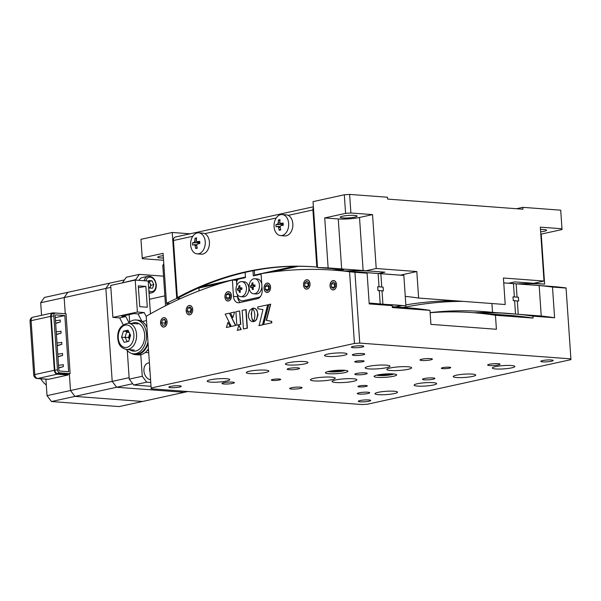 <?xml version="1.0" encoding="UTF-8"?>
<svg xmlns="http://www.w3.org/2000/svg" width="601" height="601" viewBox="0 0 601 601"><rect width="100%" height="100%" fill="white"/><g stroke="black" fill="none" stroke-linecap="round" stroke-linejoin="round"><path stroke-width="0.9" d="M163.247 255.673A8.474 1.24 176.1 0 0 160.099 256.184A8.474 1.24 176.1 0 0 157.732 257.22A8.474 1.24 176.1 0 0 163.404 258.002M540.652 231.828A8.474 1.24 176.1 0 0 544.213 231.265A8.474 1.24 176.1 0 0 546.572 230.236A8.474 1.24 176.1 0 0 540.487 229.462M354.77 217.111A8.474 1.24 176.1 0 0 357.137 216.082A8.474 1.24 176.1 0 0 351.81 215.301A8.474 1.24 176.1 0 0 342.593 216.202A8.474 1.24 176.1 0 0 340.226 217.239A8.474 1.24 176.1 0 0 345.56 218.02A8.474 1.24 176.1 0 0 354.77 217.111M166.492 303.332A619.548 429.595 -85.7 0 1 176.739 298.381L172.247 232.474L140.965 239.326L142.234 257.912L163.089 253.344L166.492 303.332L169.918 303.588M163.562 260.271L142.332 258.685L142.234 257.912M331.925 270.037A619.548 429.595 94.3 0 1 340.707 269.834C345.049 269.789 344.989 269.601 340.527 269.263L317.523 267.543L313.031 201.635L344.313 194.777L349.624 194.408L350.894 212.994L345.583 213.363L344.313 194.777M340.669 269.271L340.707 269.834C345.049 269.789 344.989 269.601 340.527 269.263M328.131 267.918L324.728 217.938L338.258 218.944A15.063 2.201 176.1 0 0 359.511 217.472L372.545 214.61L376.218 268.512L365.934 270.766A619.548 429.595 -85.7 0 0 363.124 270.503L328.131 267.918A619.548 429.595 -85.7 0 0 317.523 267.543M345.583 213.363L324.728 217.938M350.894 212.994L372.545 214.61M349.624 194.408L387.517 197.241L387.645 199.096L522.953 209.208L522.825 207.345L516.529 208.727M376.218 268.512L416.816 271.547L418.619 298.051A596.951 413.924 -85.7 0 0 405.277 296.376M416.816 271.547L400.394 275.145A617.663 428.288 -85.7 0 0 394.564 274.74M395.375 306.871A596.951 413.924 94.3 0 1 401.866 305.608M405.855 304.902A596.951 413.924 94.3 0 1 455.077 300.77M418.619 298.051L505.216 304.519L503.413 278.015L544.003 281.043L533.726 283.296L514.779 281.884L508.641 283.229L503.743 282.861M403.496 307.472A596.951 413.924 94.3 0 1 463.198 301.379M522.825 207.345L560.718 210.177L561.98 228.763L540.329 227.148L544.003 281.043M561.98 228.763L560.718 210.177M533.793 283.281L544.634 284.093L541.223 234.105L562.078 229.537M544.634 284.093A619.548 429.595 -85.7 0 0 517.386 283.875M540.802 234.074L541.223 234.105M513.262 300.62A600.715 416.538 94.3 0 1 514.621 300.755L513.269 300.65L513.006 296.841L514.358 296.947L513.449 283.619L503.743 282.898A617.663 428.288 94.3 0 1 508.641 283.229M166.913 303.362L167.025 305.023M190.081 233.804L172.247 232.474M370.509 271.104A619.548 429.595 -85.7 0 0 344.185 270.938M376.887 273.387A617.663 428.288 94.3 0 1 378.743 273.523L384.88 272.178L365.934 270.766M378.743 273.523L400.394 275.145M176.739 298.381L180.39 298.659M386.18 365.138A12.426 1.818 176.1 0 0 372.665 365.678A12.426 1.818 176.1 0 0 365.175 367.865A12.426 1.818 176.1 0 0 368.969 368.909A12.426 1.818 176.1 0 0 382.484 368.368A12.426 1.818 176.1 0 0 389.974 366.174A12.426 1.818 176.1 0 0 386.18 365.138M407.831 366.753A12.426 1.818 176.1 0 0 394.316 367.294A12.426 1.818 176.1 0 0 386.826 369.487A12.426 1.818 176.1 0 0 390.62 370.524A12.426 1.818 176.1 0 0 404.135 369.983A12.426 1.818 176.1 0 0 411.625 367.797A12.426 1.818 176.1 0 0 407.831 366.753M353.08 378.75A12.426 1.818 176.1 0 0 339.565 379.291A12.426 1.818 176.1 0 0 332.075 381.477A12.426 1.818 176.1 0 0 335.876 382.521A12.426 1.818 176.1 0 0 349.384 381.981A12.426 1.818 176.1 0 0 356.874 379.787A12.426 1.818 176.1 0 0 353.08 378.75M331.429 377.127A12.426 1.818 176.1 0 0 317.914 377.668A12.426 1.818 176.1 0 0 310.424 379.862A12.426 1.818 176.1 0 0 314.225 380.899A12.426 1.818 176.1 0 0 327.733 380.358A12.426 1.818 176.1 0 0 335.223 378.172A12.426 1.818 176.1 0 0 331.429 377.127M365.325 372.883A6.213 0.909 176.1 0 0 358.572 373.153A6.213 0.909 176.1 0 0 354.823 374.25A6.213 0.909 176.1 0 0 356.724 374.769A6.213 0.909 176.1 0 0 363.477 374.498A6.213 0.909 176.1 0 0 367.226 373.401A6.213 0.909 176.1 0 0 365.325 372.883M430.504 358.609A6.213 0.909 176.1 0 0 423.75 358.88A6.213 0.909 176.1 0 0 420.001 359.969A6.213 0.909 176.1 0 0 421.902 360.487A6.213 0.909 176.1 0 0 428.656 360.217A6.213 0.909 176.1 0 0 432.404 359.128A6.213 0.909 176.1 0 0 430.504 358.609M300.147 387.164A6.213 0.909 176.1 0 0 293.393 387.435A6.213 0.909 176.1 0 0 289.652 388.531A6.213 0.909 176.1 0 0 291.545 389.05A6.213 0.909 176.1 0 0 298.306 388.779A6.213 0.909 176.1 0 0 302.048 387.683A6.213 0.909 176.1 0 0 300.147 387.164M167.086 321.648A4.71 3.268 -85.7 0 0 164.171 317.666A4.71 3.268 -85.7 0 0 160.565 323.075A4.71 3.268 -85.7 0 0 163.472 327.057A4.71 3.268 -85.7 0 0 167.086 321.648M192.711 309.447A4.71 3.268 -85.7 0 0 189.803 305.466A4.71 3.268 -85.7 0 0 186.19 310.875A4.71 3.268 -85.7 0 0 189.097 314.856A4.71 3.268 -85.7 0 0 192.711 309.447M231.46 295.624A4.71 3.268 -85.7 0 0 228.553 291.643A4.71 3.268 -85.7 0 0 224.939 297.052A4.71 3.268 -85.7 0 0 227.847 301.033A4.71 3.268 -85.7 0 0 231.46 295.624M265.402 370.133A11.299 1.653 176.1 0 0 253.119 370.622A11.299 1.653 176.1 0 0 246.305 372.612A11.299 1.653 176.1 0 0 249.761 373.559A11.299 1.653 176.1 0 0 262.044 373.063A11.299 1.653 176.1 0 0 268.85 371.08A11.299 1.653 176.1 0 0 265.402 370.133M433.186 382.664A11.299 1.653 176.1 0 0 420.903 383.153A11.299 1.653 176.1 0 0 414.097 385.143A11.299 1.653 176.1 0 0 417.545 386.09A11.299 1.653 176.1 0 0 429.828 385.602A11.299 1.653 176.1 0 0 436.642 383.611A11.299 1.653 176.1 0 0 433.186 382.664M472.296 374.1A11.299 1.653 176.1 0 0 460.005 374.588A11.299 1.653 176.1 0 0 453.199 376.579A11.299 1.653 176.1 0 0 456.647 377.526A11.299 1.653 176.1 0 0 468.938 377.03A11.299 1.653 176.1 0 0 475.744 375.039A11.299 1.653 176.1 0 0 472.296 374.1M344.493 370.291A11.299 1.653 176.1 0 0 332.203 370.787A11.299 1.653 176.1 0 0 325.396 372.778A11.299 1.653 176.1 0 0 328.845 373.724A11.299 1.653 176.1 0 0 341.135 373.229A11.299 1.653 176.1 0 0 347.941 371.238A11.299 1.653 176.1 0 0 344.493 370.291M393.204 373.935A11.299 1.653 176.1 0 0 380.921 374.423A11.299 1.653 176.1 0 0 374.107 376.414A11.299 1.653 176.1 0 0 377.563 377.36A11.299 1.653 176.1 0 0 389.846 376.872A11.299 1.653 176.1 0 0 396.652 374.881A11.299 1.653 176.1 0 0 393.204 373.935M362.696 360.743A4.71 0.691 176.1 0 0 357.58 360.946A4.71 0.691 176.1 0 0 354.74 361.772A4.71 0.691 176.1 0 0 356.183 362.17A4.71 0.691 176.1 0 0 361.299 361.967A4.71 0.691 176.1 0 0 364.138 361.133A4.71 0.691 176.1 0 0 362.696 360.743M449.3 367.211A4.71 0.691 176.1 0 0 444.177 367.414A4.71 0.691 176.1 0 0 441.344 368.24A4.71 0.691 176.1 0 0 442.779 368.638A4.71 0.691 176.1 0 0 447.895 368.436A4.71 0.691 176.1 0 0 450.735 367.602A4.71 0.691 176.1 0 0 449.3 367.211M365.874 385.489A4.71 0.691 176.1 0 0 360.75 385.692A4.71 0.691 176.1 0 0 357.918 386.518A4.71 0.691 176.1 0 0 359.353 386.916A4.71 0.691 176.1 0 0 364.469 386.706A4.71 0.691 176.1 0 0 367.309 385.88A4.71 0.691 176.1 0 0 365.874 385.489M279.27 379.021A4.71 0.691 176.1 0 0 274.154 379.223A4.71 0.691 176.1 0 0 271.314 380.05A4.71 0.691 176.1 0 0 272.756 380.448A4.71 0.691 176.1 0 0 277.872 380.238A4.71 0.691 176.1 0 0 280.712 379.411A4.71 0.691 176.1 0 0 279.27 379.021M362.846 353.553A6.213 0.909 176.1 0 0 356.092 353.824A6.213 0.909 176.1 0 0 352.344 354.921A6.213 0.909 176.1 0 0 354.244 355.439A6.213 0.909 176.1 0 0 360.998 355.168A6.213 0.909 176.1 0 0 364.747 354.072A6.213 0.909 176.1 0 0 362.846 353.553M498.161 363.658A6.213 0.909 176.1 0 0 491.4 363.928A6.213 0.909 176.1 0 0 487.659 365.025A6.213 0.909 176.1 0 0 489.56 365.543A6.213 0.909 176.1 0 0 496.313 365.273A6.213 0.909 176.1 0 0 500.055 364.176A6.213 0.909 176.1 0 0 498.161 363.658M367.804 392.22A6.213 0.909 176.1 0 0 361.051 392.491A6.213 0.909 176.1 0 0 357.302 393.58A6.213 0.909 176.1 0 0 359.203 394.098A6.213 0.909 176.1 0 0 365.956 393.828A6.213 0.909 176.1 0 0 369.705 392.738A6.213 0.909 176.1 0 0 367.804 392.22M232.497 382.108A6.213 0.909 176.1 0 0 225.736 382.379A6.213 0.909 176.1 0 0 221.994 383.476A6.213 0.909 176.1 0 0 223.888 383.994A6.213 0.909 176.1 0 0 230.649 383.723A6.213 0.909 176.1 0 0 234.39 382.627A6.213 0.909 176.1 0 0 232.497 382.108M297.668 367.835A6.213 0.909 176.1 0 0 290.914 368.105A6.213 0.909 176.1 0 0 287.173 369.194A6.213 0.909 176.1 0 0 289.066 369.713A6.213 0.909 176.1 0 0 295.827 369.45A6.213 0.909 176.1 0 0 299.568 368.353A6.213 0.909 176.1 0 0 297.668 367.835M432.983 377.939A6.213 0.909 176.1 0 0 426.229 378.209A6.213 0.909 176.1 0 0 422.48 379.306A6.213 0.909 176.1 0 0 424.381 379.824A6.213 0.909 176.1 0 0 431.135 379.554A6.213 0.909 176.1 0 0 434.884 378.457A6.213 0.909 176.1 0 0 432.983 377.939M361.855 345.823A6.213 0.909 176.1 0 0 355.101 346.093A6.213 0.909 176.1 0 0 351.352 347.183A6.213 0.909 176.1 0 0 353.253 347.701A6.213 0.909 176.1 0 0 360.007 347.438A6.213 0.909 176.1 0 0 363.755 346.341A6.213 0.909 176.1 0 0 361.855 345.823M551.29 359.969A6.213 0.909 176.1 0 0 544.536 360.239A6.213 0.909 176.1 0 0 540.787 361.336A6.213 0.909 176.1 0 0 542.688 361.855A6.213 0.909 176.1 0 0 549.442 361.584A6.213 0.909 176.1 0 0 553.19 360.487A6.213 0.909 176.1 0 0 551.29 359.969M368.796 399.95A6.213 0.909 176.1 0 0 362.042 400.221A6.213 0.909 176.1 0 0 358.294 401.318A6.213 0.909 176.1 0 0 360.194 401.836A6.213 0.909 176.1 0 0 366.948 401.566A6.213 0.909 176.1 0 0 370.697 400.469A6.213 0.909 176.1 0 0 368.796 399.95M179.361 385.797A6.213 0.909 176.1 0 0 172.607 386.067A6.213 0.909 176.1 0 0 168.858 387.164A6.213 0.909 176.1 0 0 170.759 387.683A6.213 0.909 176.1 0 0 177.513 387.412A6.213 0.909 176.1 0 0 181.262 386.323A6.213 0.909 176.1 0 0 179.361 385.797M343.614 352.997A11.299 1.653 176.1 0 0 331.331 353.486A11.299 1.653 176.1 0 0 324.517 355.476A11.299 1.653 176.1 0 0 327.966 356.423A11.299 1.653 176.1 0 0 340.256 355.935A11.299 1.653 176.1 0 0 347.062 353.944A11.299 1.653 176.1 0 0 343.614 352.997M511.398 365.528A11.299 1.653 176.1 0 0 499.115 366.024A11.299 1.653 176.1 0 0 492.302 368.015A11.299 1.653 176.1 0 0 495.757 368.954A11.299 1.653 176.1 0 0 508.04 368.466A11.299 1.653 176.1 0 0 514.847 366.475A11.299 1.653 176.1 0 0 511.398 365.528M394.083 391.228A11.299 1.653 176.1 0 0 381.8 391.724A11.299 1.653 176.1 0 0 374.986 393.715A11.299 1.653 176.1 0 0 378.442 394.654A11.299 1.653 176.1 0 0 390.725 394.166A11.299 1.653 176.1 0 0 397.531 392.175A11.299 1.653 176.1 0 0 394.083 391.228M226.292 378.698A11.299 1.653 176.1 0 0 214.009 379.193A11.299 1.653 176.1 0 0 207.202 381.184A11.299 1.653 176.1 0 0 210.65 382.123A11.299 1.653 176.1 0 0 222.933 381.635A11.299 1.653 176.1 0 0 229.747 379.644A11.299 1.653 176.1 0 0 226.292 378.698M304.504 361.562A11.299 1.653 176.1 0 0 292.221 362.057A11.299 1.653 176.1 0 0 285.415 364.048A11.299 1.653 176.1 0 0 288.863 364.987A11.299 1.653 176.1 0 0 301.146 364.499A11.299 1.653 176.1 0 0 307.96 362.508A11.299 1.653 176.1 0 0 304.504 361.562M237.463 330.272L241.219 329.528L238.77 325.088L237.433 330.355M266.513 320.325L270.698 304.204L268.82 304.534L263.666 324.54L271.825 322.835L271.727 321.385L266.243 320.31L270.427 304.181M263.666 324.54L271.825 322.835M271.554 322.82L271.457 321.37L266.243 320.31M257.867 308.749L262.96 309.583L259.129 325.614L262.795 324.818L267.948 304.805L257.746 306.961L257.867 308.749M258.858 325.599L262.524 324.795L267.678 304.79M252.082 319.146L251.218 313.782L252.563 308.23L249.708 310.386L248.371 314.556L248.551 317.253L249.723 319.942L251.639 321.467L253.494 321.61L252.082 319.146L251.518 315.315L251.699 311.806L252.758 308.411M252.277 319.612L252.352 319.161M252.473 320.032L252.548 319.634M253.524 321.573L255.312 320.679L256.71 318.913L257.761 313.865L257.213 311.341L256.064 309.425L254.471 308.313L252.6 308.193L254.193 311.183L254.839 314.511L254.659 318.019L253.524 321.573L255.162 321.017L256.672 319.439L258.054 314.578L256.973 310.311L255.583 308.779L253.705 308.14M230.468 312.941L232.79 317.666L234.638 312.024L230.468 312.941M234.638 312.024L232.79 317.666M230.228 326.621L227.974 322.339L226.367 327.47L230.499 326.644L227.974 322.339M226.367 327.47L230.499 326.644M235.524 325.464L229.357 313.181L225.18 314.098L231.265 326.396L235.795 325.479L229.357 313.181M231.265 326.396L235.795 325.479M245.847 309.568L242.143 310.379L243.413 328.965L247.109 328.154L245.847 309.65M243.413 328.965L247.379 328.176L246.117 309.59M237.508 280.028A617.663 428.288 -85.7 0 0 236.441 280.314L236.606 282.808M237.448 295.144L237.553 296.699A7.535 5.221 -85.7 0 0 240.385 302.431M236.441 280.314L232.377 280.013L233.496 296.398A7.535 5.221 -85.7 0 0 238.146 302.769A7.535 5.221 -85.7 0 0 239.213 302.686L257.468 298.689A7.535 5.221 -85.7 0 0 262.171 290.118L261.059 273.733A617.663 428.288 94.3 0 1 334.261 270.202A617.663 428.288 94.3 0 1 349.564 271.742L354.936 272.298L359.766 343.096L354.447 343.464L349.564 271.742M232.377 280.013A617.663 428.288 94.3 0 0 146.208 316.291L151.197 388.787L362.283 404.556L367.602 404.188L570.95 359.638L566.059 287.917L570.95 359.638M566.022 288.059L552.492 287.053A617.663 428.288 94.3 0 0 534.522 285.159L550.756 286.369A617.663 428.288 94.3 0 1 566.059 287.917M552.492 287.053L554.588 317.764A587.538 407.395 -85.7 0 0 541.238 316.021L518.235 314.3A587.538 407.395 -85.7 0 0 515.523 314.022M554.588 317.764L532.937 316.149A587.538 407.395 -85.7 0 0 519.587 314.398M501.647 313.061A587.538 407.395 -85.7 0 0 477.983 313.038M533.064 318.072A585.652 406.096 -85.7 0 0 510.489 315.465L472.874 312.655A585.652 406.096 94.3 0 1 495.449 315.262L533.064 318.072L532.937 316.149M430.121 312.708A585.652 406.096 94.3 0 1 472.874 312.655M495.449 315.262L496.403 329.265L430.917 324.375L429.963 310.371L392.34 307.562L392.213 305.639L369.209 303.918L367.113 273.207L354.936 272.298M334.261 270.202L349.143 271.314A617.663 428.288 94.3 0 1 367.113 273.207M392.213 305.639A587.538 407.395 -85.7 0 0 378.863 303.888M392.28 306.638L407.38 307.765A585.652 406.096 94.3 0 1 429.963 310.371M570.852 358.865L359.766 343.096M354.447 343.464L151.099 388.013M264.049 288.48A4.71 3.268 -85.7 0 0 267.618 292.417A4.71 3.268 -85.7 0 0 270.563 287.053A4.71 3.268 -85.7 0 0 266.987 283.124A4.71 3.268 -85.7 0 0 264.049 288.48M303.513 285.175A4.71 3.268 -85.7 0 0 307.088 289.104A4.71 3.268 -85.7 0 0 310.026 283.74A4.71 3.268 -85.7 0 0 306.45 279.811A4.71 3.268 -85.7 0 0 303.513 285.175M330.024 285.948A4.71 3.268 -85.7 0 0 333.6 289.877A4.71 3.268 -85.7 0 0 336.537 284.521A4.71 3.268 -85.7 0 0 332.962 280.584A4.71 3.268 -85.7 0 0 330.024 285.948M252.69 321.67L253.727 321.588M253.599 321.422L252.743 320.048M237.095 325.118L240.783 324.39L239.604 311.017M237.162 330.332L240.941 329.506L238.77 325.088M235.908 311.746L236.824 325.179L240.513 324.367L239.596 310.942L235.908 311.746M314.586 266.867A476.435 330.362 94.3 0 0 178.7 297.713L177.348 297.608A476.435 330.362 94.3 0 1 313.91 266.814A476.435 330.362 94.3 0 1 316.825 267.054L312.933 209.952L288.195 215.376M192.793 236.276L173.456 240.513L177.348 297.608M313.437 207.563A3.764 2.659 77.6 0 0 312.933 209.952M317.493 267.099L316.825 267.054M173.456 240.513A3.764 2.659 -102.4 0 1 175.357 237.034L313.384 206.797M201.523 286.685L245.456 277.061M254.599 275.063L294.55 266.311M198.172 288.149L221.769 283.048M234.796 280.194L238.034 279.488M271.757 272.095L298.306 266.281M473.926 312.738A587.538 407.395 94.3 0 1 515.53 314.098L514.621 300.755M430.113 312.625A587.538 407.395 94.3 0 1 492.527 312.377L491.918 303.528M492.527 312.377L515.53 314.098M374.851 273.237A617.663 428.288 94.3 0 1 380.846 273.718L381.755 287.038L383.107 287.143L383.363 290.952A600.715 416.538 -85.7 0 0 377.946 290.463A600.715 416.538 -85.7 0 1 382.011 290.846L382.92 304.196A587.538 407.395 -85.7 0 0 380.208 303.918M381.755 287.038A604.486 419.152 -85.7 0 0 379.043 286.79M380.846 273.718L403.849 275.438L405.923 305.909A587.538 407.395 -85.7 0 0 383.408 304.414M382.011 290.846L383.363 290.952M405.923 305.909L382.92 304.196M510.166 283.341A617.663 428.288 94.3 0 1 511.519 283.439A617.663 428.288 94.3 0 1 516.154 283.822L517.063 297.149L518.415 297.247L518.678 301.056A600.715 416.538 -85.7 0 0 513.262 300.568A600.715 416.538 -85.7 0 1 517.326 300.958L518.235 314.3M517.063 297.149A604.486 419.152 -85.7 0 0 514.358 296.894M500.295 312.956A587.538 407.395 -85.7 0 0 476.631 312.941M511.519 283.439L534.522 285.159A617.663 428.288 94.3 0 1 539.157 285.543L516.154 283.822M517.326 300.958L518.678 301.056M539.157 285.543L541.238 316.021M377.954 290.516A600.715 416.538 94.3 0 1 379.306 290.651L380.215 303.993A587.538 407.395 94.3 0 0 370.577 303.129M379.306 290.651L377.954 290.546L377.691 286.737L379.043 286.835L378.142 273.515L355.138 271.795A617.663 428.288 -85.7 0 0 350.496 271.412A617.663 428.288 -85.7 0 0 349.82 271.367M378.142 273.515A617.663 428.288 -85.7 0 0 373.499 273.132L350.496 271.412M369.157 303.167L380.215 303.993M149.446 299.253L164.869 295.872M163.893 265.109L162.788 265.349L163.81 263.892M165.545 305.766L162.788 265.349M150.723 382.461L146.704 382.161L133.67 385.016L150.986 386.308M145.269 352.471L148.695 352.727M140.792 354.725L142.264 376.286L146.704 382.161M133.67 385.016L129.23 379.141L142.264 376.286M135.706 280.104L135.676 279.638L122.664 282.823M127.284 350.578L129.23 379.141M148.537 350.383L147.05 350.714M122.642 282.493L126.323 277.219L139.357 274.364L135.676 279.638M163.532 276.167L139.357 274.364M40.613 378.773A33.896 23.92 77.6 0 0 46.315 385.121M132.701 383.738L116.647 387.254L184.304 392.31L187.873 391.529M110.839 287.361L105.874 288.45L112.207 381.38L116.647 387.254L51.468 401.536L47.028 395.661L129.132 377.668M51.468 401.536L119.126 406.592L142.587 401.453L74.93 396.397L70.497 390.515L69.355 373.822L70.497 390.515L74.93 396.397L142.587 401.453L184.304 392.31L116.647 387.254L112.207 381.38L105.874 288.45L40.695 302.731L41.552 315.307M40.695 302.731L44.376 297.457L67.838 292.311L64.157 297.585L65.261 313.745L64.157 297.585L67.838 292.311L124.437 279.916M105.874 288.45L109.547 283.176L105.874 288.45M55.48 313.038L53.106 312.866A3.764 2.659 77.6 0 0 52.557 312.903A3.764 2.659 77.6 0 0 50.657 316.374L54.33 370.276A3.764 2.659 77.6 0 0 57.29 374.198L68.116 375.001L68.048 374.107M57.29 374.198L37.735 378.48L48.561 379.291A3.764 2.614 94.3 0 1 48.027 379.329L37.202 378.517A3.764 2.614 -85.7 0 0 37.735 378.48A3.764 2.659 -102.4 0 1 34.775 374.558L54.33 370.276M48.561 379.291L68.116 375.001M53.805 315.848L57.478 369.743A3.013 2.126 77.6 0 0 59.845 372.883L70.129 373.649L66.05 313.805L55.765 313.038A3.013 2.126 77.6 0 0 55.322 313.068A3.013 2.126 77.6 0 0 53.805 315.848L51.198 316.419L54.871 370.321A3.013 2.126 77.6 0 0 57.238 373.454L67.522 374.22L70.129 373.649M55.322 313.068L52.715 313.639A3.013 2.126 77.6 0 0 51.198 316.419M68.649 371.688L64.825 315.563L55.893 314.894A1.127 0.796 77.6 0 0 55.157 315.946L58.83 369.848A1.127 0.796 77.6 0 0 59.717 371.02L68.649 371.688M55.269 317.651L64.825 315.563M60.205 320.153L55.48 320.664M60.19 319.912L60.333 321.993L55.653 323.203M55.668 323.436L60.333 321.993M61.73 342.457L56.997 342.968M61.715 342.217L61.85 344.298L57.17 345.5M57.185 345.74L61.85 344.298M60.971 331.309L56.239 331.82M60.949 331.061L61.092 333.142L56.411 334.351M56.426 334.584L61.092 333.142M63.248 364.762L58.515 365.273M63.233 364.514L63.375 366.602L58.688 367.804M58.71 368.045L63.375 366.602M62.489 353.606L57.756 354.124M62.474 353.365L62.617 355.446L57.929 356.656M57.944 356.889L62.617 355.446M45.909 379.171L47.028 395.661M150.528 379.674A8.474 5.98 -102.4 0 1 143.917 370.862A8.474 5.98 -102.4 0 1 148.192 363.034L149.379 362.779M148.5 281.591A3.764 2.659 -102.4 0 1 150.528 285.22A3.764 2.659 -102.4 0 1 149.739 288.014M148.289 282.185L148.875 280.554L152 280.787L149.131 281.418L150.949 285.25L153.818 284.626L152.511 288.225L149.386 287.992L148.567 286.256M150.949 285.25L149.942 288.029M152 280.787L153.818 284.626M139.004 280.351A8.474 5.98 -102.4 0 1 142.362 277.542L148.064 276.287A8.474 5.98 -102.4 0 0 144.09 280.735M148.672 281.11A8.474 5.98 -102.4 0 1 149.206 282.132M245.133 272.381L245.486 277.587L238.973 279.014A3.764 2.614 -85.7 0 0 236.621 283.304L236.771 285.505M261.119 274.634A3.764 2.614 -85.7 0 0 260.361 274.409A3.764 2.614 -85.7 0 0 259.827 274.447L253.314 275.874L252.961 270.713M254.291 270.45L254.636 275.581M237.387 294.565A7.535 5.221 -85.7 0 0 243.097 300.748L258.738 297.322A7.535 5.221 -85.7 0 0 260.549 296.436M238.943 285.866A11.689 5.529 20 0 1 239.423 285.745A11.689 5.529 20 0 1 239.934 285.648A12.028 8.489 77.6 0 0 239.799 287.068L240.663 288.007A12.028 1.758 -3.9 0 1 241.895 287.804A11.689 3.088 83.8 0 0 241.993 289.216A12.028 1.758 176.1 0 0 240.753 289.419L240.047 290.711A12.028 8.489 77.6 0 0 240.377 292.161A11.689 2.577 154.7 0 1 239.867 292.281A11.689 2.577 154.7 0 1 239.386 292.379A12.028 8.489 -102.4 0 1 239.055 290.929L238.199 289.983A12.028 1.758 176.1 0 0 237.425 290.223A11.689 11.194 -123.4 0 1 237.327 288.811A12.028 1.758 -3.9 0 1 238.101 288.57L238.807 287.286A12.028 8.489 -102.4 0 1 238.943 285.866L239.829 286.594M235.998 290.268A7.535 5.221 94.3 0 1 240.708 281.696A7.535 5.221 94.3 0 1 241.775 281.621A7.535 5.221 94.3 0 1 246.425 287.984A7.535 5.221 94.3 0 1 241.722 296.563A7.535 5.221 94.3 0 1 240.648 296.639A7.535 5.221 94.3 0 1 235.998 290.268M240.077 290.095L238.199 289.983M241.775 281.621L244.201 281.801A7.535 5.221 94.3 0 1 248.859 288.172A7.535 5.221 94.3 0 1 243.082 296.819L240.648 296.639M240.265 291.71L239.386 292.379M241.549 289.291L241.489 288.435L237.327 288.811M241.91 288.127L240.475 288.022L241.91 288.104M241.504 288.097L241.918 288.164M240.145 288.72L238.101 288.57M278.466 219.974A18.278 8.654 20 0 1 279.225 219.786A18.278 8.654 20 0 1 280.036 219.635A18.796 13.26 77.6 0 0 279.803 222.505L280.659 223.452A18.796 2.75 -3.9 0 1 283.131 223.039A18.278 4.831 83.8 0 0 283.281 225.27A18.796 2.75 176.1 0 0 280.81 225.683L280.104 226.968A18.796 13.26 77.6 0 0 280.735 229.905A18.278 4.027 154.7 0 1 279.931 230.093A18.278 4.027 154.7 0 1 279.172 230.251A18.796 13.26 -102.4 0 1 278.541 227.313L277.685 226.367A18.796 2.75 176.1 0 0 276.077 226.847A18.278 17.504 -123.4 0 1 275.919 224.616A18.796 2.75 -3.9 0 1 277.527 224.135L278.233 222.851A18.796 13.26 -102.4 0 1 278.466 219.974L279.871 221.13M274.071 226.675A10.548 7.31 94.3 0 1 280.659 214.67A10.548 7.31 94.3 0 1 282.154 214.557A10.548 7.31 94.3 0 1 288.668 223.474A10.548 7.31 94.3 0 1 282.079 235.479A10.548 7.31 94.3 0 1 280.584 235.592A10.548 7.31 94.3 0 1 274.071 226.675M280.104 226.524L277.685 226.367M282.154 214.557L286.331 214.873A10.548 7.31 94.3 0 1 292.845 223.79A10.548 7.31 94.3 0 1 284.754 235.9L280.584 235.592M282.628 223.625A1.127 0.781 94.3 0 1 282.132 224.398L275.919 224.616L282.132 224.398L282.207 225.435L282.132 224.398M280.479 223.459L283.161 223.64L280.479 223.459M280.547 229.199L279.172 230.251M195.04 238.251A18.278 8.654 20 0 1 195.798 238.064A18.278 8.654 20 0 1 196.61 237.913A18.796 13.26 77.6 0 0 196.377 240.783L197.233 241.73A18.796 2.75 -3.9 0 1 199.705 241.317A18.278 4.831 83.8 0 0 199.855 243.548A18.796 2.75 176.1 0 0 197.383 243.961L196.677 245.246A18.796 13.26 77.6 0 0 197.308 248.183A18.278 4.027 154.7 0 1 196.504 248.371A18.278 4.027 154.7 0 1 195.746 248.529A18.796 13.26 -102.4 0 1 195.115 245.591L194.258 244.645A18.796 2.75 176.1 0 0 192.651 245.125A18.278 17.504 -123.4 0 1 192.493 242.894A18.796 2.75 -3.9 0 1 194.108 242.413L194.807 241.129A18.796 13.26 -102.4 0 1 195.04 238.251L196.444 239.408M190.645 244.953A10.548 7.31 94.3 0 1 197.233 232.94A10.548 7.31 94.3 0 1 198.728 232.835A10.548 7.31 94.3 0 1 205.241 241.752A10.548 7.31 94.3 0 1 198.653 253.757A10.548 7.31 94.3 0 1 197.158 253.87A10.548 7.31 94.3 0 1 190.645 244.953M196.677 244.802L194.258 244.645M198.728 232.835L202.905 233.15A10.548 7.31 94.3 0 1 209.418 242.06A10.548 7.31 94.3 0 1 201.335 254.178L197.158 253.87M199.201 241.903A1.127 0.781 94.3 0 1 198.706 242.676L192.493 242.894L198.706 242.676L198.781 243.713L198.706 242.676M199.735 241.94L197.053 241.737L199.735 241.918M197.12 247.477L195.746 248.529M160.617 323.06A4.628 3.208 -85.7 0 0 160.647 323.383A4.628 3.208 -85.7 0 0 164.246 326.899A4.628 3.208 -85.7 0 0 167.025 321.655A4.628 3.208 -85.7 0 0 164.283 317.756A4.628 3.208 -85.7 0 0 160.835 320.874A4.628 3.208 -85.7 0 0 160.617 323.06M162.503 319.822L161.564 322.857L162.886 325.396L165.14 324.901L166.079 321.866L164.764 319.326L162.503 319.822L165.117 320.017M165.523 320.791L164.817 323.098L161.564 322.857M164.817 323.098L165.365 324.164M186.333 311.573A4.628 3.208 -85.7 0 0 190.269 314.563A4.628 3.208 -85.7 0 0 192.568 308.741A4.628 3.208 -85.7 0 0 189.653 305.533A4.628 3.208 -85.7 0 0 186.46 308.674A4.628 3.208 -85.7 0 0 186.28 311.183A4.628 3.208 -85.7 0 0 186.333 311.573M187.858 307.975L187.257 311.16L188.849 313.346L191.043 312.347L191.644 309.162L190.051 306.976L187.858 307.975L190.945 308.208M191.073 308.373L190.502 311.401L187.257 311.16M190.502 311.401L191.073 312.182M225.21 298.299A4.628 3.208 -85.7 0 0 229.402 300.523A4.628 3.208 -85.7 0 0 231.182 294.37A4.628 3.208 -85.7 0 0 228.2 291.718A4.628 3.208 -85.7 0 0 225.21 294.851A4.628 3.208 -85.7 0 0 225.022 297.36A4.628 3.208 -85.7 0 0 225.21 298.299M226.412 294.475L226.096 297.72L227.884 299.583L229.988 298.194L230.303 294.948L228.515 293.093L226.412 294.475L229.657 294.715L229.342 297.961L226.096 297.72M229.342 297.961L229.732 298.366M264.448 290.118A4.628 3.208 -85.7 0 0 268.782 291.748A4.628 3.208 -85.7 0 0 270.165 285.422A4.628 3.208 -85.7 0 0 267.152 283.169A4.628 3.208 -85.7 0 0 264.32 286.279A4.628 3.208 -85.7 0 0 264.132 288.796A4.628 3.208 -85.7 0 0 264.448 290.118M265.394 286.166L265.289 289.419L267.197 291.027L269.218 289.374L269.323 286.114L267.407 284.513L265.394 286.166L268.639 286.407L268.534 289.667L265.289 289.419M269.165 285.978L268.639 286.407M264.658 285.212A5.649 3.914 -85.7 0 0 264.395 286.008L264.32 286.279M264.132 288.796L264.162 289.073A5.649 3.914 -85.7 0 0 264.312 289.907M304.797 283.011L304.812 286.264L306.788 287.706L308.741 285.903L308.726 282.65L306.75 281.208L304.797 283.011L308.043 283.251L308.058 286.504L304.812 286.264M308.704 282.643L308.043 283.251M303.993 287.015A4.628 3.208 -85.7 0 0 308.403 288.307A4.628 3.208 -85.7 0 0 309.545 281.899A4.628 3.208 -85.7 0 0 305.135 280.607A4.628 3.208 -85.7 0 0 303.993 287.015M330.52 287.834A4.628 3.208 -85.7 0 0 334.945 289.058A4.628 3.208 -85.7 0 0 336.042 282.635A4.628 3.208 -85.7 0 0 333.029 280.652A4.628 3.208 -85.7 0 0 330.295 283.747A4.628 3.208 -85.7 0 0 330.107 286.256A4.628 3.208 -85.7 0 0 330.52 287.834M334.547 284.063L331.294 283.815L331.339 287.068L333.322 288.48L335.268 286.654L335.223 283.402L334.547 284.063L334.584 287.293M334.569 287.308L331.339 287.068M335.223 283.402L333.239 281.989L331.294 283.815M330.64 282.673A5.649 3.914 -85.7 0 0 330.37 283.477L330.295 283.747M330.107 286.256L330.137 286.542A5.649 3.914 -85.7 0 0 330.287 287.376M128.952 322.624L125.782 316.569L121.725 316.269L133.978 313.579L138.035 313.887L142.061 321.58M129.155 314.639L129.658 322.046M125.782 316.569L119.659 317.914L123.213 324.72M150.445 313.865L148.207 281.043L135.217 280.066L137.396 312.039L144.165 312.543L146.223 316.487M148.432 348.85A17.699 12.275 94.3 0 1 138.283 354.906L135.578 354.703A17.699 12.275 94.3 0 1 131.687 353.456M138.425 287.654L145.885 286.414L138.305 285.851L139.725 306.66L147.298 307.231L145.885 286.414M135.217 280.066L110.712 285.437L112.89 317.403L119.659 317.914M137.396 312.039L112.89 317.403M144.165 312.543L138.035 313.887M146.509 320.611L142.219 321.55A16.948 11.75 -85.7 0 1 146.975 327.477M148.071 343.569A17.699 12.275 94.3 0 1 135.578 354.703M126.383 349.481A16.948 11.75 -85.7 0 0 133.467 353.786L135.638 353.951A16.948 11.75 -85.7 0 0 147.966 341.992M133.467 353.786A16.948 11.75 -85.7 0 0 146.464 334.321A16.948 11.75 -85.7 0 0 135.999 319.987A16.948 11.75 -85.7 0 0 128.351 323.195M141.956 321.385A16.948 11.75 -85.7 0 0 138.162 320.145L135.999 319.987M128.877 336.432A8.474 5.875 -85.7 0 0 128.869 338.168M129.568 338.551A7.535 5.221 94.3 0 1 129.516 338.032A7.535 5.221 94.3 0 1 129.989 334.088M129.876 349.744A15.168 15.168 0 0 0 130.394 350.075A14.311 9.924 -85.7 0 0 135.698 351.014A14.311 9.924 -85.7 0 0 144.638 334.719A14.311 9.924 -85.7 0 0 133.768 322.76A14.311 9.924 -85.7 0 0 132.4 323.203A15.168 15.168 0 0 0 131.844 323.451M129.38 339.159L128.531 337.529L125.016 337.266L126.578 332.21L128.764 331.729M128.531 337.529L129.741 333.623M129.11 332.398L126.578 332.21M128.757 341.165L127.217 341.503L125.016 337.266M130.59 335.253L128.712 341.323L124.197 342.315L121.56 337.229L123.438 331.159L127.953 330.174L130.59 335.253M125.136 337.499L121.56 337.229M128.667 331.549L123.438 331.159M335.2 370.464L335.26 371.38L331.714 370.855M340.429 370.201L340.474 370.809L335.26 371.38M341.421 370.193L340.474 370.809M383.911 374.107L383.971 375.016L380.425 374.491M390.132 373.83L389.185 374.453L383.971 375.016M389.147 373.837L389.185 374.453M192.651 245.125A18.278 17.504 -123.4 0 1 192.493 242.894M276.077 226.847A18.278 17.504 -123.4 0 1 275.919 224.616M254.944 285.272L253.697 285.152A12.028 1.758 -3.9 0 1 254.929 284.949A11.689 3.088 83.8 0 0 255.027 286.361A12.028 1.758 176.1 0 0 253.787 286.564L253.081 287.856A12.028 8.489 77.6 0 0 253.412 289.306A11.689 2.577 154.7 0 1 252.901 289.427A11.689 2.577 154.7 0 1 252.42 289.524A12.028 8.489 -102.4 0 1 252.097 288.067L251.233 287.128A12.028 1.758 176.1 0 0 250.459 287.361A11.689 11.194 -123.4 0 1 250.362 285.948A12.028 1.758 -3.9 0 1 251.143 285.715L251.849 284.431A12.028 8.489 -102.4 0 1 251.977 283.011A11.689 5.529 20 0 1 252.458 282.891A11.689 5.529 20 0 1 252.968 282.793A12.028 8.489 77.6 0 0 252.833 284.213L253.697 285.152L254.944 285.25M249.032 287.413A7.535 5.221 94.3 0 1 253.742 278.841A7.535 5.221 94.3 0 1 254.809 278.759A7.535 5.221 94.3 0 1 259.459 285.129A7.535 5.221 94.3 0 1 254.756 293.709A7.535 5.221 94.3 0 1 253.69 293.784A7.535 5.221 94.3 0 1 249.032 287.413M253.111 287.24L251.233 287.128M261.916 286.309A7.535 5.221 94.3 0 1 256.116 293.964L253.69 293.784M252.863 283.74L251.977 283.011M254.546 285.242L254.952 285.31M254.636 285.377A1.127 0.781 94.3 0 1 254.524 285.58L250.362 285.948M251.849 284.431L252.856 284.506M253.299 288.856L252.42 289.524M254.584 286.437L254.524 285.58M251.887 283.8A7.535 5.221 94.3 0 1 252.12 283.124M254.809 278.759L257.236 278.947A7.535 5.221 94.3 0 1 261.781 284.341M214.752 285.272L214.7 284.596M341.661 268.932L338.258 218.944M363.124 270.503L359.511 217.472M199.111 290.839L198.923 288.052M237.553 296.699L233.496 296.398M276.22 217.998L204.768 233.646M30.05 321.122A3.764 0.548 -3.9 0 1 31.102 320.664L34.775 374.558A3.764 0.548 -3.9 0 0 33.724 375.016L30.05 321.122A3.764 3.764 0 0 1 33.002 317.185A3.764 2.659 77.6 0 0 31.102 320.664L50.657 316.374M54.871 370.321L57.478 369.743M57.238 373.454L59.845 372.883M150.002 371.899A8.474 5.98 -102.4 0 1 149.619 369.607A8.474 5.98 -102.4 0 1 149.694 367.354M148.868 290.711A7.295 5.146 77.6 0 0 155.937 284.784A7.295 5.146 77.6 0 0 151.399 277.467A7.295 5.146 77.6 0 0 145.773 280.855M149.056 293.423L151.692 292.845A8.474 5.98 -102.4 0 1 148.995 292.589M240.107 291.004L239.055 290.929M238.807 287.286L239.822 287.361M278.233 222.851L279.878 222.971M281.629 224.443L277.527 224.135M280.179 227.433L278.541 227.313M194.807 241.129L196.452 241.249M198.202 242.721L194.108 242.413M196.752 245.711L195.115 245.591M118.254 337.957A11.299 7.836 -85.7 0 0 126.834 347.393A11.299 7.836 -85.7 0 0 133.895 334.532A11.299 7.836 -85.7 0 0 125.316 325.088A11.299 7.836 -85.7 0 0 118.254 337.957M136.547 334.344A13.184 9.143 94.3 0 1 126.443 349.489C118.998 347.581 118.389 342.615 117.728 338.183C117.315 329.679 120.876 324.683 128.411 323.195A13.184 9.143 94.3 0 1 136.547 334.344M328.108 371.501A8.947 1.307 176.1 0 0 342.998 371.005A8.947 1.307 176.1 0 0 345.079 370.344M376.819 375.144A8.947 1.307 176.1 0 0 391.709 374.641A8.947 1.307 176.1 0 0 393.798 373.987M253.179 285.866L251.143 285.715M253.141 288.149L252.097 288.067M33.724 375.016A3.764 3.764 0 0 0 37.202 378.517M33.002 317.185L52.557 312.903M151.692 292.845C154.833 291.868 156.365 289.209 156.298 284.882C155.306 278.947 152.564 276.084 148.064 276.287M261.104 274.462L260.361 274.409M134.226 350.067L126.443 349.489M137.877 323.901L128.411 323.195M327.898 371.553L336.59 371.846L345.297 370.366M376.609 375.189L385.301 375.482L394.008 374.002"/></g></svg>
